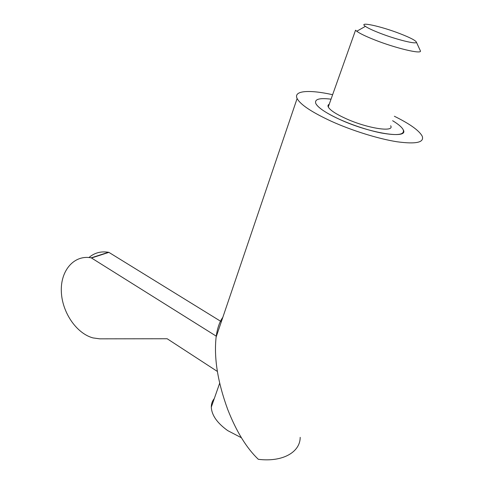 <?xml version="1.0" encoding="UTF-8"?>
<svg xmlns="http://www.w3.org/2000/svg" width="484" height="484" viewBox="0 0 484 484"><rect width="100%" height="100%" fill="white"/><g stroke="black" fill="none" stroke-linecap="round" stroke-linejoin="round"><path stroke-width="0.73" d="M222.834 317.304C219.488 321.921 217.243 328.521 216.112 337.106C213.837 357.966 217.697 382.064 227.692 409.391C236.337 431.462 246.556 448.105 258.329 459.316C282.704 462.329 300.195 452.153 300.195 437.348M394.357 116.251C409.845 123.88 419.126 130.511 422.193 136.143C424.51 142.477 416.137 144.353 397.055 141.77C378.434 138.872 351.947 130.613 331.207 121.224C311.696 112.161 300.328 104.586 297.115 98.506C293.201 90.568 309.246 89.492 332.623 94.701M392.627 120.716C398.441 124.231 401.98 127.274 403.239 129.833C409.295 139.422 370.508 133.62 340.077 119.596C326.234 113.226 318.145 107.865 315.81 103.515C314.316 99.196 319.392 97.75 331.032 99.172C319.392 97.75 314.316 99.196 315.81 103.515C317.347 106.601 322.308 110.431 330.699 115.004C344.221 122.295 365.136 129.773 380.92 132.912C397.388 135.859 404.83 134.83 403.239 129.833C401.98 127.274 398.441 124.231 392.627 120.716M329.235 104.223C328.019 104.822 327.692 105.742 328.261 106.976L355.546 30.202L356.75 31.26C359.854 33.511 365.789 36.373 374.562 39.851C395.404 48.146 421.721 54.42 420.445 50.971L420.136 50.306M328.261 106.976C329.973 110.128 335.811 113.988 345.788 118.55C367.362 128.448 394.902 132.622 390.667 125.761M399.941 33.644C410.22 37.643 415.708 40.487 416.403 42.181C417.293 44.74 396.366 39.621 379.746 33.1C372.728 30.359 367.943 28.114 365.384 26.354C357.615 21.145 380.733 26.16 399.941 33.644M214.297 398.55C212.288 400.976 211.29 403.831 211.302 407.111C211.683 415.193 217.153 423.028 227.71 430.615L241.389 437.736M217.364 371.44L167.161 338.746L99.807 338.842L92.976 337.911C76.212 333.403 61.849 311.884 61.323 291.193C60.567 270.459 74.094 254.566 91.228 257.833L216.402 336.253M221.345 321.703L108.894 252.37L91.7 257.924M108.894 252.37L108.428 252.285C100.956 251.069 94.477 252.811 88.983 257.512M216.112 337.106L297.115 98.506M416.403 42.181L420.445 50.971M365.384 26.354L356.75 31.26M108.428 252.285L91.228 257.833M219.682 383.171L211.302 407.111"/></g></svg>
